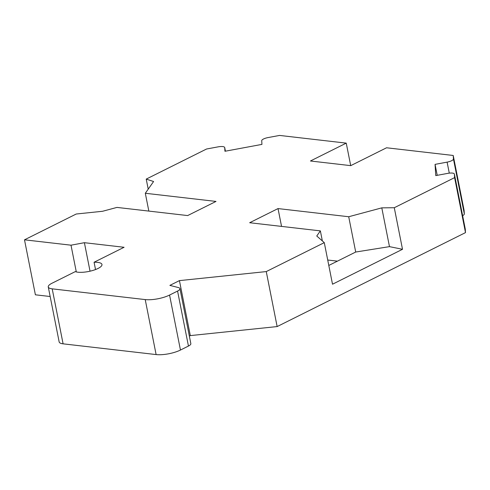<?xml version="1.0" encoding="UTF-8"?>
<svg xmlns="http://www.w3.org/2000/svg" width="490" height="490" viewBox="0 0 490 490"><rect width="100%" height="100%" fill="white"/><g stroke="black" fill="none" stroke-linecap="round" stroke-linejoin="round"><path stroke-width="0.73" d="M328.802 265.451L355.703 252.032L389.477 246.635L402.511 249.294L394.279 207.729L454.61 177.631L454.389 174.121A6.572 1.948 168.8 0 0 454.383 174.042A6.572 1.948 168.8 0 0 447.817 173.362L435.769 175.598L435.059 164.371L437.233 175.328M465.249 228.953A6.572 1.948 168.8 0 1 465.267 229.026A6.572 1.948 168.8 0 1 465.28 229.106L465.5 232.615L277.144 326.573L266.26 271.582L324.282 242.642L332.514 284.212L402.511 249.294M389.477 246.635L381.796 207.858L394.279 207.729M355.703 252.032L348.715 216.739L381.796 207.858M148.219 189.146L146.228 179.101L153.59 181.521L145.316 193.268L216.01 201.427L187.658 215.569L116.963 207.411L102.575 211.276L76.232 214.014L24.5 239.818L71.007 245.19L84.396 242.697L90.038 271.19M148.844 211.092L145.316 193.268M350.705 165.638L346.246 143.129L279.582 135.43L268.048 137.574A6.572 1.948 168.8 0 0 261.715 140.734L261.948 144.391L224.941 151.269L224.708 147.613A6.572 1.948 168.8 0 0 224.702 147.533A6.572 1.948 168.8 0 0 218.136 146.853L206.566 149.003L146.228 179.101M465.5 232.615L454.61 177.631M462.621 215.643A6.572 1.948 168.8 0 0 464.33 213.959L464.11 210.455L453.219 155.471L453.44 158.974A6.572 1.948 168.8 0 1 447.107 162.129L435.059 164.371M76.305 271.919L71.007 245.19M50.164 296.511L35.39 294.802L24.5 239.818M324.282 242.642L316.76 235.996L320.362 230.882L249.667 222.723L278.02 208.581L348.715 216.739M322.353 240.933L320.362 230.882M266.26 271.582L179.432 280.617L169.883 285.382L178.403 287.569A8.759 2.597 168.8 0 1 179.953 288.653A8.759 2.597 168.8 0 1 177.564 291.072L169.565 295.06A17.518 5.194 168.8 0 1 145.224 299.586L52.203 288.849A13.138 3.896 168.8 0 1 48.271 286.932A13.138 3.896 168.8 0 1 51.86 283.306L75.301 271.613A14.455 4.281 168.8 0 0 91.679 270.78A14.455 4.281 168.8 0 0 101.969 264.484A14.455 4.281 168.8 0 0 94.074 262.248L95.519 269.555M277.144 326.573L190.316 335.601L179.432 280.617M190.316 335.601L189.342 336.085M179.953 288.653L190.843 343.637A8.759 2.597 168.8 0 1 188.448 346.056L180.455 350.044A17.518 5.194 168.8 0 1 156.114 354.57L145.224 299.586M48.271 286.932L59.155 341.916A13.138 3.896 168.8 0 0 63.094 343.833L156.114 354.57M94.074 262.248L124.086 247.279L84.396 242.697M337.426 261.146L327.724 260.025M453.219 155.471L386.555 147.778L350.736 165.645L310.433 160.989L346.246 143.129M278.02 208.581L281.554 226.405M224.702 147.533L225.425 151.177L224.708 147.613M465.28 229.106L454.389 174.121M449.287 173.135L447.107 162.129M464.33 213.959L453.44 158.974M188.448 346.056L177.564 291.072M180.455 350.044L169.565 295.06M63.094 343.833L52.203 288.849M465.267 229.026L454.383 174.042"/></g></svg>
